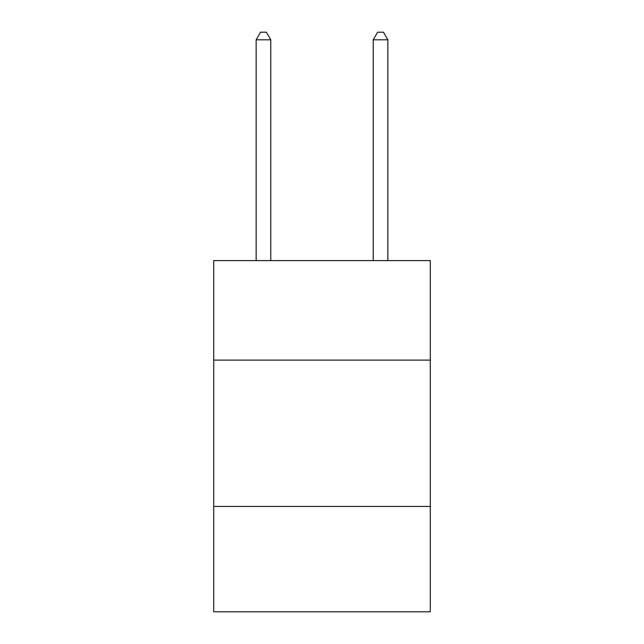 <?xml version="1.0" encoding="UTF-8"?>
<svg xmlns="http://www.w3.org/2000/svg" width="644" height="644" viewBox="0 0 644 644"><rect width="100%" height="100%" fill="white"/><g stroke="black" fill="none" stroke-linecap="round" stroke-linejoin="round"><path stroke-width="0.97" d="M430.289 360.109L430.289 260.595L213.711 260.595L213.711 360.109L430.289 360.109L430.289 611.8L213.711 611.8L213.711 360.109M430.289 506.442L213.711 506.442M270.786 260.595L270.786 39.807L256.151 39.807L256.151 260.595M256.151 39.807L260.538 32.2L266.391 32.2L270.786 39.807M387.849 260.595L387.849 39.807L373.214 39.807L373.214 260.595M373.214 39.807L377.609 32.2L383.462 32.2L387.849 39.807"/></g></svg>
